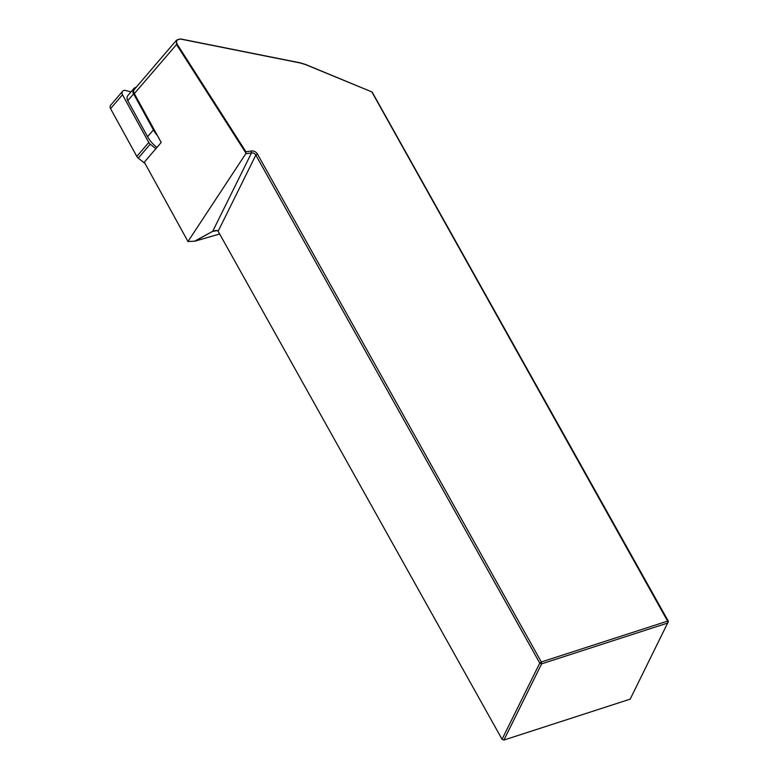 <?xml version="1.0" encoding="UTF-8"?>
<svg xmlns="http://www.w3.org/2000/svg" width="779" height="779" viewBox="0 0 779 779"><rect width="100%" height="100%" fill="white"/><g stroke="black" fill="none" stroke-linecap="round" stroke-linejoin="round"><path stroke-width="1.17" d="M245.95 151.788L245.755 153.755L187.973 241.519L144.319 162.168L161.204 142.45L134.329 93.607A4.713 3.778 -139.4 0 1 134.494 89.244L176.521 40.157L180.67 38.95L300.11 62.817L305.485 64.443L372.138 92.039L305.465 64.56L300.207 62.972L180.767 39.106C177.076 39.077 175.83 40.703 177.008 43.975L245.95 151.788L251.432 151.009A5.18 4.236 -153.7 0 1 257.401 153.96L541.327 661.984L667.593 621.097L371.943 92.088M187.973 241.519L194.886 241.188L219.649 233.992M194.507 241.256L212.696 231.324L194.886 241.188M372.138 92.039L668.44 621.428L667.593 621.097L667.876 622.966L541.609 663.864L503.906 740.05L630.172 699.153L668.44 621.428M245.599 152.557L176.453 44.413L176.521 40.157M251.432 151.009L251.49 152.927L212.696 231.324L217.156 230.399L218.13 231.266L502.056 739.29L539.759 663.104L255.833 155.079A3.768 3.077 26.3 0 0 251.49 152.927L245.755 153.755M217.438 230.545L212.842 231.382L215.647 230.477M502.056 739.29L503.906 740.05M539.759 663.104L541.609 663.864L541.327 661.984L539.759 663.104M134.329 93.607L177.008 43.975M157.494 135.712A27.781 22.279 -139.4 0 1 153.405 129.889L133.589 93.86A5.648 4.528 -139.4 0 1 133.784 88.631A5.648 4.528 -139.4 0 1 136.13 87.345M156.968 147.397A27.781 22.279 -139.4 0 1 147.582 136.685L127.766 100.657A5.648 4.528 -139.4 0 1 127.97 95.427L133.784 88.631M155.849 148.701L150.211 144.193A4.713 3.778 -139.4 0 1 148.779 142.489L122.498 94.726A3.768 3.019 -139.4 0 1 122.634 91.24A3.768 3.019 -139.4 0 1 125.77 90.481L130.95 91.941M145.118 163.619L138.273 158.137A4.713 3.778 -139.4 0 1 136.831 156.443L110.56 108.67A3.768 3.019 -139.4 0 1 110.686 105.184L122.634 91.24M218.13 231.266L255.833 155.079L257.401 153.96M153.405 129.889L147.582 136.685M133.589 93.86L127.766 100.657M122.498 94.726L110.56 108.67M150.211 144.193L138.273 158.137M148.779 142.489L136.831 156.443"/></g></svg>
